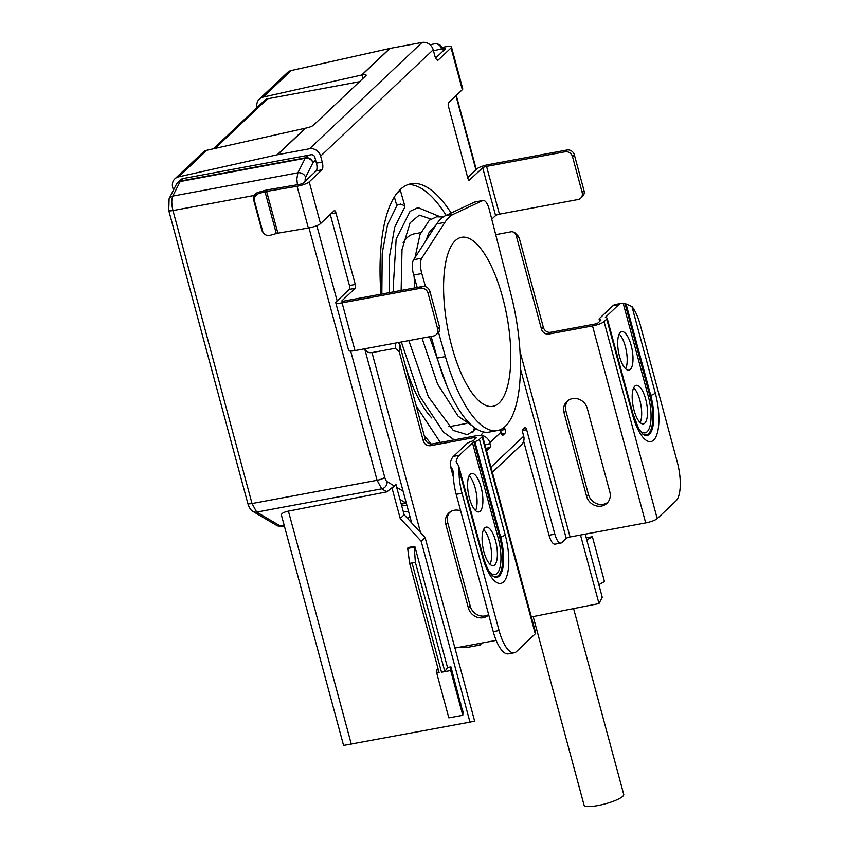 <?xml version="1.0" encoding="UTF-8"?>
<svg xmlns="http://www.w3.org/2000/svg" width="849" height="849" viewBox="0 0 849 849"><rect width="100%" height="100%" fill="white"/><g stroke="black" fill="none" stroke-linecap="round" stroke-linejoin="round"><path stroke-width="1.27" d="M408.104 184.541A148.522 52.256 -100.5 0 1 446.128 215.359M400.845 348.928A97.964 34.469 -100.5 0 1 399.391 342.349M403.158 242.697A97.964 34.469 -100.5 0 1 414.216 233.878L420.743 232.668M466.865 423.375L450.034 426.506A97.964 34.469 -100.5 0 1 448.792 426.676M431.854 418.016A97.964 34.469 -100.5 0 1 405.493 366.152M395.91 484.609L386.868 491.847L288.416 511.13C283.587 512.159 281.263 513.518 281.443 515.205L343.569 745.433L469.975 722.138L421.168 541.248L425.116 537.534L404.166 514.749L395.91 484.609M183.14 178.545L180.487 181.039A6.325 5.773 -133.4 0 0 177.759 182.418L180.412 179.914A6.325 5.773 46.6 0 1 183.14 178.545L311.095 154.751A3.163 2.887 46.6 0 1 314.809 157.192L316.422 163.157L322.238 162.074A6.325 2.229 -100.5 0 1 321.973 169.821L309.216 181.866L320.498 223.658L334.188 210.722A3.163 1.114 79.5 0 1 334.41 210.594A3.163 1.114 79.5 0 1 335.928 212.823L330.993 213.736M321.973 169.821L316.157 170.904L303.401 182.949A3.163 0.658 164.9 0 1 299.357 184.413L267.637 189.783A9.477 1.963 -15.1 0 0 264.166 190.632L258.117 192.383L258.977 193.498L265.026 191.757A3.163 0.658 164.9 0 1 266.597 191.396L297.076 186.26A9.477 1.963 -15.1 0 0 309.216 181.866M316.157 170.904A6.325 2.229 79.5 0 0 316.422 163.157M435.633 58.05L445.237 48.977A3.163 0.658 -15.1 0 0 445.375 48.701A3.163 0.658 -15.1 0 0 443.167 48.658M467.682 177.6L476.883 168.898A9.477 1.963 164.9 0 1 488.43 164.621L566.952 150.018L565.073 151.791L486.551 166.393A3.163 0.658 -15.1 0 0 482.71 167.826L469.083 180.317M213.343 148.808L264.835 100.171A6.325 5.773 46.6 0 1 267.562 98.792L359.477 81.706M349.31 289.403L336.183 301.809A9.477 1.963 -15.1 0 0 335.748 302.658A9.477 1.963 -15.1 0 0 342.083 302.849L420.616 288.246L422.484 286.474L343.962 301.077A3.163 0.658 164.9 0 1 341.85 301.013A3.163 0.658 164.9 0 1 341.998 300.726L355.126 288.331L349.31 289.403A3.163 1.114 79.5 0 0 349.448 285.54L355.264 284.457L335.928 212.823M330.261 214.436L349.448 285.54M499.106 402.999A85.951 30.246 79.5 0 0 504.996 306.903A85.951 30.246 79.5 0 0 461.485 237.306A85.951 30.246 79.5 0 0 447.465 327.343A85.951 30.246 79.5 0 0 492.908 406.321A85.951 30.246 79.5 0 0 499.106 402.999M425.54 286.707L421.804 273.548A12.639 4.447 -100.5 0 1 421.751 258.213L444.908 222.374A110.603 38.916 -100.5 0 1 453.61 214.16L482.773 200.566A12.639 4.447 -100.5 0 1 483.166 200.438A12.639 4.447 -100.5 0 1 489.342 209.756L511.034 294.603A110.603 38.916 -100.5 0 1 497.418 430.549A110.603 38.916 -100.5 0 1 445.407 356.591L438.53 332.394M417.188 287.461L413.665 275.065A12.639 4.447 -100.5 0 1 413.601 259.73L436.768 223.881A110.603 38.916 -100.5 0 1 445.46 215.667L474.633 202.083A12.639 4.447 -100.5 0 1 475.016 201.956L483.166 200.438M497.418 430.549L489.279 432.067A110.603 38.916 -100.5 0 1 437.267 358.108L431.112 336.448M573.584 608.595L623.739 794.452A20.546 4.256 164.9 0 1 622.805 796.288A20.546 4.256 164.9 0 1 601.368 804.831A20.546 4.256 164.9 0 1 584.07 805.16L533.193 616.597M431.823 231.533A3.789 3.173 -124.1 0 0 430.899 231.522A3.789 3.173 -124.1 0 0 429.743 231.957A3.789 3.173 -124.1 0 0 428.756 233.157L428.565 233.762A3.789 3.173 -124.1 0 0 428.83 236.16M428.756 233.157L425.933 240.649M381.838 294.03L382.22 253.161L387.505 224.794L397.205 205.002L400.622 204.078L404.464 205.745A3.789 3.428 -137.4 0 1 403.763 208.96M399.486 190.272A3.789 0.902 164.2 0 1 400.431 190.59A3.789 0.902 164.2 0 1 397.64 192.32M444.844 671.58L447.508 667.516L450.946 666.889L450.692 670.54L441.512 672.217L444.844 671.58L415.373 562.335L412.041 562.972L441.512 672.217M390.582 488.578L392.079 488.313L400.219 518.474L421.168 541.248M447.508 667.516L414.811 546.332L408.051 547.541L407.69 548.412L414.259 547.159L415.373 562.335M450.946 666.889L460.837 704.744M412.041 562.972L409.621 563.322L439.113 672.652L436.736 673.077L436.991 669.394L438.18 669.182M460.455 704.001L463.023 711.664L462.779 715.314L448.824 717.851L436.736 673.077M531.368 616.958L598.991 603.565L602.228 597.218L585.205 534.159M598.991 603.565L580.504 535.029M392.079 488.313L396.027 484.588M425.116 537.534L474.623 721.034L469.975 722.138M465.655 646.057L466.09 647.638L460.402 647.034M466.09 647.638L480.067 645.038L479.643 643.457M480.067 645.038L481.914 643.033M404.166 514.749L400.219 518.474M586.383 537.852L592.379 536.717L586.765 539.943M589.652 550.64L595.902 573.786M592.379 536.717L604.456 581.491L598.853 584.717M585.375 534.127L586.245 537.99M450.692 670.54L462.779 715.314M460.933 703.917L460.742 704.649M414.811 546.332L414.259 547.159M409.621 563.322L407.69 548.412M549.016 535.252L554.832 534.17A12.639 4.447 79.5 0 0 560.892 543.052L555.076 544.135A12.639 4.447 -100.5 0 1 549.016 535.252L523.653 441.236M398.446 342.518L399.741 344.843L425.147 439.018A6.325 5.773 -133.4 0 0 432.576 443.9L476.204 435.792A9.477 1.963 164.9 0 1 482.54 435.983A9.477 1.963 164.9 0 1 482.115 436.821L479.43 439.358L505.197 534.87A38.375 13.499 -100.5 0 1 503.595 581.873A38.375 13.499 -100.5 0 1 482.423 556.392L459.065 469.837A31.604 11.122 79.5 0 0 462.026 493.258L456.21 494.341A31.604 11.122 -100.5 0 1 453.239 471.598L451.88 468.425L453.228 473.392M488.663 614.612A12.639 11.536 46.6 0 1 470.25 606.165L447.699 522.591A12.639 11.536 46.6 0 1 449.768 512.18M451.88 468.425L450.288 465.655L450.235 463.002A31.604 11.122 -100.5 0 1 453.462 456.391L466.833 443.751A9.477 1.963 -15.1 0 1 471.386 441.395L472.256 441.077A3.163 0.658 164.9 0 0 473.774 440.291L476.3 437.904A3.163 0.658 -15.1 0 0 476.438 437.628A3.163 0.658 -15.1 0 0 474.326 437.564L430.698 445.672A6.325 5.773 46.6 0 1 423.269 440.79L399.221 351.624L395.252 348.27L395.666 343.038M420.552 532.578L371.989 352.59L395.252 348.27M496.177 640.379L454.937 648.042M488.737 614.909A12.639 11.536 46.6 0 1 488.684 614.963A12.639 11.536 46.6 0 1 477.032 617.212A12.639 11.536 46.6 0 1 468.372 607.937L445.821 524.364A12.639 11.536 46.6 0 1 448.781 513.008A12.639 11.536 46.6 0 1 460.657 510.833M516.065 234.971L514.727 232.615L517.964 235.852L519.291 238.208L516.065 234.971L541.471 329.147A6.325 5.773 -133.4 0 0 548.9 334.028L592.517 325.92A9.477 1.963 -15.1 0 0 604.064 321.633L606.738 319.107A9.477 1.963 -15.1 0 0 607.173 318.258A9.477 1.963 -15.1 0 0 606.175 317.706L605.73 317.622A3.163 0.658 164.9 0 1 605.39 317.441A3.163 0.658 164.9 0 1 605.539 317.155L605.655 317.611M514.727 232.615L512.106 231.618L495.71 234.664M560.892 543.052A12.639 4.447 79.5 0 0 561.805 542.564L566.219 538.404A3.163 0.658 164.9 0 1 570.061 536.971L645.675 522.91A9.477 1.963 -15.1 0 0 657.211 518.633L675.974 500.91A31.604 11.122 -100.5 0 0 677.3 462.206L640.252 324.902A31.604 11.122 -100.5 0 0 631.943 306.542L655.29 393.098A38.375 13.499 -100.5 0 1 653.677 440.1A38.375 13.499 -100.5 0 1 632.516 414.62L606.738 319.107M564.023 412.72L586.574 496.294A12.639 11.536 -133.4 0 0 595.223 505.569A12.639 11.536 -133.4 0 0 606.886 503.319A12.639 11.536 -133.4 0 0 609.837 491.964L587.285 408.39A12.639 11.536 -133.4 0 0 578.625 399.115A12.639 11.536 -133.4 0 0 566.973 401.365A12.639 11.536 -133.4 0 0 564.023 412.72L565.901 410.948A12.639 11.536 46.6 0 1 567.97 400.537M612.936 305.757L618.751 304.674A31.604 11.122 -100.5 0 1 621.022 303.454L615.207 304.536A31.604 11.122 79.5 0 0 612.936 305.757L599.564 318.386A9.477 1.963 -15.1 0 0 599.129 319.235A9.477 1.963 -15.1 0 0 600.126 319.797L600.572 319.871A3.163 0.658 164.9 0 1 600.901 320.062A3.163 0.658 164.9 0 1 600.763 320.338L598.248 322.716A3.163 0.658 164.9 0 1 594.396 324.148L550.778 332.256A6.325 5.773 46.6 0 1 543.349 327.374L519.291 238.208M607.767 502.375A12.639 11.536 46.6 0 1 588.442 494.521L565.901 410.948M554.832 534.17L526.645 429.7A3.163 1.114 79.5 0 0 525.128 427.482A3.163 1.114 79.5 0 0 524.905 427.599L523.026 429.371A3.163 1.114 79.5 0 0 522.888 433.245L523.695 436.227A9.477 8.649 -133.4 0 1 521.488 444.749L492.335 472.277M491.751 219.201L495.593 215.582L482.71 167.826M442.393 47.417L444.526 46.982A9.477 1.963 164.9 0 1 451.477 47.056L462.758 88.837A9.477 1.963 164.9 0 1 462.323 89.686L448.633 102.623A3.163 1.114 -100.5 0 0 448.495 106.496L467.831 178.131A3.163 1.114 79.5 0 0 469.348 180.349A3.163 1.114 79.5 0 0 469.571 180.221M433.202 49.783L320.625 156.11A9.477 8.649 -133.4 0 0 309.492 148.777L422.059 42.45A9.477 8.649 -133.4 0 1 433.202 49.783L434.805 55.747A6.325 2.229 79.5 0 0 437.84 60.194A6.325 2.229 79.5 0 0 438.296 59.95L451.052 47.894L462.323 89.686M320.625 156.11L322.238 162.074M355.264 284.457A3.163 1.114 -100.5 0 1 355.126 288.331M500.072 429.774A9.477 8.649 -133.4 0 1 501.059 432.152L501.292 433.043A3.163 1.114 79.5 0 0 502.81 435.261A3.163 1.114 79.5 0 0 503.043 435.144L504.911 433.372A3.163 1.114 79.5 0 0 505.049 429.498L504.412 427.143M483.665 431.982L480.831 435.346A9.477 8.649 46.6 0 1 489.799 442.785L490.043 443.677L484.875 444.643M485.861 448.304L489.905 447.55A3.163 1.114 79.5 0 0 490.043 443.677M489.905 447.55L486.519 450.745M380.904 294.21A148.522 52.256 -100.5 0 1 410.969 183.766A148.522 52.256 -100.5 0 1 451.148 213.025M493.248 631.635L499.074 630.552A31.604 11.122 79.5 0 0 514.229 652.764L508.413 653.847A31.604 11.122 -100.5 0 1 493.248 631.635L456.21 494.341M499.074 630.552L462.026 493.258M514.229 652.764A31.604 11.122 79.5 0 0 516.5 651.544L535.263 633.821L482.115 436.821M173.44 190.144L172.687 187.364A9.477 8.649 46.6 0 1 174.905 178.842L203.049 152.268A9.477 8.649 46.6 0 1 206.838 150.262L305.332 128.21A9.477 8.649 46.6 0 1 305.64 128.146A6.325 1.305 164.9 0 0 313.334 125.291L365.866 75.667A6.325 1.305 -15.1 0 0 366.152 75.105A6.325 1.305 -15.1 0 0 361.929 74.977L362.873 78.501M309.492 148.777L277.496 154.73L305.64 128.146M174.905 178.842A9.477 8.649 46.6 0 1 178.693 176.847L277.198 154.783A9.477 8.649 46.6 0 1 277.496 154.73M422.059 42.45L390.062 48.393L361.929 74.977A9.477 8.649 46.6 0 0 361.621 75.041L263.126 97.104A9.477 8.649 46.6 0 0 259.327 99.1A9.477 8.649 46.6 0 0 257.088 107.494M409.94 516.542L407.732 518.633M408.602 511.597L403.339 511.714M401.715 505.675L406.979 505.558M258.977 193.498A6.325 6.155 142.3 0 0 254.541 201.224L262.596 231.066A6.325 6.155 142.3 0 0 270.258 235.29L276.307 233.539A3.163 0.658 164.9 0 1 277.878 233.178L308.357 228.041A9.477 1.963 -15.1 0 0 320.498 223.658M482.54 435.983L535.698 632.972A9.477 1.963 164.9 0 1 535.263 633.821M371.989 352.59C368.657 353.078 366.248 351.804 364.773 348.78M453.462 456.391L459.277 455.308A31.604 11.122 79.5 0 0 456.146 461.527L458.736 466.154L482.848 555.543A9.477 1.963 164.9 0 1 482.423 556.392M459.277 455.308L472.49 442.828A3.163 0.658 164.9 0 1 474.007 442.042L474.888 441.713A9.477 1.963 -15.1 0 0 479.43 439.358M495.561 540.898A19.591 6.898 79.5 0 0 486.159 527.123A19.591 6.898 79.5 0 0 482.964 547.647A19.591 6.898 79.5 0 0 493.322 565.646A19.591 6.898 79.5 0 0 495.561 540.898M481.065 487.167A19.591 6.898 79.5 0 0 471.662 473.402A19.591 6.898 79.5 0 0 468.468 493.916A19.591 6.898 79.5 0 0 478.825 511.926A19.591 6.898 79.5 0 0 481.065 487.167M490.064 564.33A19.591 6.898 79.5 0 0 489.735 541.97A19.591 6.898 79.5 0 0 483.601 529.532M475.567 510.599A19.591 6.898 79.5 0 0 475.238 488.249A19.591 6.898 79.5 0 0 469.104 475.801M254.541 201.224L253.681 200.099L261.725 229.952L262.596 231.066M253.681 200.099A6.325 6.155 -37.7 0 1 258.117 192.383M263.646 233.178L262.776 232.064A6.325 6.155 -37.7 0 1 261.725 229.952M335.748 302.658L348.631 350.414A9.477 1.963 -15.1 0 0 354.978 350.605L433.499 336.002A6.325 5.773 -133.4 0 0 436.227 334.633A6.325 5.773 -133.4 0 0 437.702 328.956L428.034 293.138A6.325 5.773 -133.4 0 0 420.616 288.246M422.484 286.474A6.325 5.773 46.6 0 1 429.912 291.366L428.034 293.138M437.702 328.956L439.58 327.183L429.912 291.366M439.58 327.183A6.325 5.773 46.6 0 1 438.105 332.861L436.227 334.633M459.065 469.837L458.736 466.154M456.624 463.045L456.146 461.527L456.539 462.97M259.327 99.1L287.471 72.515A9.477 8.649 46.6 0 1 291.26 70.52L389.765 48.457A9.477 8.649 46.6 0 1 390.062 48.393M451.477 47.056A9.477 1.963 164.9 0 1 451.052 47.894M621.022 303.454A31.604 11.122 -100.5 0 1 623.283 303.655L626.063 303.974L631.943 306.542M618.751 304.674L605.539 317.155M634.012 410.109A19.591 6.898 -100.5 0 1 636.251 385.35A19.591 6.898 -100.5 0 1 646.609 403.36A19.591 6.898 -100.5 0 1 643.415 423.884A19.591 6.898 -100.5 0 1 634.012 410.109M619.515 356.389A19.591 6.898 -100.5 0 1 621.755 331.63A19.591 6.898 -100.5 0 1 632.112 349.629A19.591 6.898 -100.5 0 1 628.918 370.153A19.591 6.898 -100.5 0 1 619.515 356.389M633.683 387.76A19.591 6.898 -100.5 0 1 640.793 404.442A19.591 6.898 -100.5 0 1 640.157 422.558M619.186 334.028A19.591 6.898 -100.5 0 1 626.297 350.711A19.591 6.898 -100.5 0 1 625.66 368.827M580.684 198.178L582.563 196.406A6.325 5.773 -133.4 0 0 584.038 190.728L582.17 192.5A6.325 5.773 46.6 0 1 580.684 198.178A6.325 5.773 46.6 0 1 577.957 199.547L499.435 214.15A3.163 0.658 -15.1 0 0 495.593 215.582M582.17 192.5L572.502 156.683L574.38 154.911A6.325 5.773 -133.4 0 0 566.952 150.018M565.073 151.791A6.325 5.773 46.6 0 1 572.502 156.683M584.038 190.728L574.38 154.911M403.073 491.104L396.78 487.39M394.435 486.01L387.112 481.691A6.325 2.229 -100.5 0 1 384.767 477.403L350.679 351.062M315.616 160.174L312.973 162.679A6.325 5.37 -153.2 0 0 305.184 158.285L297.85 172.835L296.842 179.012L297.437 184.742M305.173 181.283A6.325 2.229 -100.5 0 1 305.629 177.218L312.973 162.679A6.325 5.773 -133.4 0 0 305.544 157.787L308.187 155.293M433.457 50.749L441.448 48.934A6.325 2.229 -100.5 0 1 443.465 50.653M455.934 95.725L475.928 169.811M282.717 525.881L280.425 526.062L256.706 512.085L252.026 503.542L172.973 210.563L254.265 195.45M252.026 503.542L377.083 480.29L381.753 488.833L386.868 491.847M308.994 227.935L377.083 480.29A6.325 1.305 164.9 0 0 384.767 477.403M434.614 43.787L430.082 44.806M443.921 50.229L440.069 45.05L437.564 43.904L434.444 43.808A6.325 5.911 -102.8 0 1 441.448 48.934M169.121 198.708L168.749 210.446A6.325 1.305 -15.1 0 0 172.973 210.563C171.477 204.354 171.413 199.526 172.793 196.087L180.137 181.537A6.325 2.229 -100.5 0 1 180.487 181.039L305.544 157.787A6.325 2.229 -100.5 0 0 305.184 158.285L180.137 181.537A6.325 5.37 -153.2 0 0 176.454 184.169L169.121 198.708A6.325 5.37 26.8 0 1 172.793 196.087L297.85 172.835A6.325 5.37 -153.2 0 1 305.629 177.218M267.562 98.792L215.009 148.437M400.081 499.637L406.321 503.128M401.153 503.616L405.482 502.81A6.325 5.656 120.5 0 0 406.183 502.64M168.749 210.446L247.791 503.383C249.065 507.638 250.805 510.334 253.023 511.469A6.325 5.656 -59.5 0 0 256.706 512.085L381.753 488.833A6.325 5.656 120.5 0 0 387.112 481.691M253.023 511.469L276.753 525.446A6.325 5.656 -59.5 0 0 280.425 526.062L284.192 525.361M337.138 300.907L316.836 225.664M247.791 503.383A6.325 1.305 -15.1 0 0 252.015 503.51M176.454 184.169A6.325 6.325 0 0 1 177.759 182.418A6.325 5.773 -133.4 0 0 176.942 183.395M413.601 259.73L421.751 258.213M413.665 275.065L421.804 273.548M436.768 223.881L444.908 222.374M445.46 215.667L453.61 214.16M474.633 202.083L482.773 200.566M437.267 358.108L445.407 356.591M400.431 190.59L404.623 205.352A3.789 0.902 164.2 0 1 404.464 205.745M351.284 744.138L288.416 511.13M474.803 439.315L474.326 437.564M570.061 536.971L520.023 351.507M645.675 522.91L592.517 325.92M566.219 538.404L520.458 368.816M490.955 467.162L523.695 436.227M501.059 432.152L489.799 442.785M178.693 176.847L206.838 150.262M277.198 154.783L305.332 128.21M489.449 571.897A28.717 10.103 79.5 0 0 499.881 567.907A28.717 10.103 79.5 0 0 498.267 538.34L472.49 442.828M474.007 442.042L499.774 537.555L500.655 537.226L474.888 441.713M453.228 471.821L452.496 469.083M498.267 538.34A3.163 0.658 164.9 0 1 499.774 537.555A30.946 10.888 -100.5 0 1 501.908 567.748A30.946 10.888 -100.5 0 1 492.229 575.484M482.848 555.543C486.923 569.403 490.266 573.139 490.552 573.542L492.505 575.718A31.668 11.143 79.5 0 0 502.757 568.512A31.668 11.143 79.5 0 0 500.655 537.226A9.477 1.963 -15.1 0 0 505.197 534.87M399.741 344.843L399.221 351.624M423.269 440.79L425.147 439.018M432.576 443.9L430.698 445.672M265.026 191.757L276.307 233.539M266.597 191.396L277.878 233.178M297.076 186.26L308.357 228.041M354.978 350.605L342.083 302.849M657.211 518.633L604.064 321.633M438.296 59.95L437.331 60.13M501.621 433.988L504.911 433.372M505.049 429.498L500.379 430.369M389.765 48.457L361.621 75.041M291.26 70.52L263.126 97.104M522.634 430.454L526.645 429.7M625.087 303.921L649.867 395.783A30.946 10.888 -100.5 0 1 652 425.986A30.946 10.888 -100.5 0 1 642.322 433.722M632.516 414.62A9.477 1.963 -15.1 0 0 632.94 413.771L638.628 428.575L642.597 433.956A31.668 11.143 79.5 0 0 652.849 426.739A31.668 11.143 79.5 0 0 650.748 395.454L649.867 395.783A3.163 0.658 164.9 0 0 648.349 396.568L623.283 303.655M655.29 393.098A9.477 1.963 164.9 0 1 650.748 395.454L626.063 303.974M639.541 430.125A28.717 10.103 79.5 0 0 649.973 426.145A28.717 10.103 79.5 0 0 648.349 396.568M600.126 319.797L600.37 320.71M543.349 327.374L541.471 329.147M548.9 334.028L550.778 332.256M499.435 214.15L486.551 166.393M588.442 494.521L586.574 496.294M447.699 522.591L445.821 524.364M470.25 606.165L468.372 607.937M401.301 504.157L406.342 503.213M276.753 525.446L281.804 526.369L284.33 525.902M430.093 230.928L431.716 230.62M456.284 95.396L476.278 169.482M439.676 216.548L418.005 207.612L410.088 211.316L396.154 239.057L393.289 286.336L393.628 291.844M431.005 219.053L419.279 215.126L410.056 222.884L402.012 249.617L401.142 290.443M408.825 340.587L428.363 396.748L453.228 430.401L467.481 434.741L476.406 428.904M436.121 224.889L429.265 232.371M429.509 336.745L446.956 386.093M415.034 257.512L419.99 234.547L429.414 220.188L436.63 216.803L443.178 216.983M472.649 426.145L458.163 416.233L437.543 384.003L422.038 338.135M414.524 287.96L414.163 276.838M454.204 439.878L443.496 432.12L419.385 395.581L401.354 341.977M432.958 229.782L429.743 231.957M474.527 427.62L472.872 432.268M440.355 442.456L416.233 405.981M389.351 292.64L389.585 255.995L394.732 227.108L403.837 208.875M431.143 443.985L424.16 435.335M394.339 196.915L396.791 205.532M403.816 208.907A3.789 3.789 0 0 0 404.623 205.352M449.036 513.167L450.798 511.512M411.659 522.899L364.677 348.801M450.373 465.952L453.355 476.989M607.173 318.258L632.94 413.771M599.129 319.235L599.702 321.346"/></g></svg>
